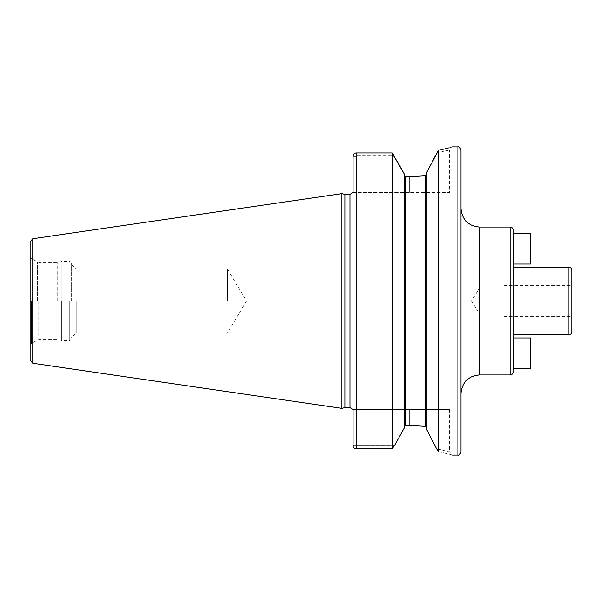 <?xml version="1.0" encoding="UTF-8"?>
<svg xmlns="http://www.w3.org/2000/svg" width="602" height="602" viewBox="0 0 602 602"><rect width="100%" height="100%" fill="white"/><g stroke="black" fill="none" stroke-linecap="round" stroke-linejoin="round"><path stroke-width="0.45" stroke-dasharray="3.01 2.26" d="M30.1 241.786L30.1 360.214M341.928 408.359L341.928 193.641M344.916 194.446L344.916 407.554M353.088 409.48L356.166 409.48L353.088 409.48L353.088 192.52L353.081 445.766L356.166 445.766L356.166 409.48L449.393 409.48L356.166 409.48L356.166 445.766L394.4 445.766L395.356 444.043M353.088 192.52L409.631 192.52L356.166 192.52L356.166 156.234L356.166 192.52L353.088 192.52L353.081 156.234L353.088 445.766L394.355 445.819M353.088 445.766L353.088 156.234L356.166 156.234L356.166 155.211L356.166 156.234L353.081 156.234C353.299 154.255 354.33 153.171 356.166 152.983L356.166 448.723M404.439 174.354L404.153 428.165M397.794 162.337L393.828 155.211L356.166 155.211L393.67 155.007M392.173 448.671L392.293 153.201M442.319 149.446L444.81 148.89M446.172 148.574L447.482 148.258M448.874 147.904L449.995 147.618M450.868 147.385L452.478 146.941L449.393 150.026L449.393 192.52L409.631 192.52L449.393 192.52M432.176 440.22L436.503 448.633C453.592 452.945 453.592 452.945 436.503 448.633C453.592 452.945 453.592 452.945 436.503 448.633L438.549 451.643L438.549 150.214L435.246 155.813M409.631 425.396L409.631 409.48L409.631 425.396L405.206 425.396L405.206 176.604L409.631 176.604L409.631 192.52L409.631 176.604M427.322 171.186L426.239 173.271L426.239 428.729M433.651 158.92L429.467 167.04M436.796 152.795C453.554 149.213 453.554 149.213 436.796 152.795C453.554 149.213 453.554 149.213 436.796 152.795M426.412 429.06L431.371 438.655M438.549 451.643C457.016 456.053 457.016 456.053 438.549 451.643M460.951 451.974L460.951 150.026M513.34 230.114L513.34 371.885M513.34 334.9L513.34 267.1M513.34 264.015L513.34 233.2L513.34 264.015L530.603 264.015L530.603 233.2L513.34 233.2M513.34 368.8L513.34 337.985L530.603 337.985L530.603 368.8L513.34 368.8M571.9 270.178L571.9 331.822M571.9 301L571.9 285.589L571.9 301M479.44 374.963L479.44 227.037M57.687 301L57.687 262.449L57.687 301M71.555 301L71.555 263.247L71.555 301M76.176 301L76.176 332.974L76.176 301M227.345 301L227.345 269.026L227.345 301M178.034 301L178.034 264.007L178.034 301M504.1 301L504.1 285.589L504.1 301C504.1 284.174 504.1 284.174 504.1 301C504.1 317.826 504.1 317.826 504.1 301M32.734 238.738L32.734 363.262M350.003 407.554L350.003 194.446M457.866 146.941L457.866 455.059M356.166 152.983L356.166 155.211L356.166 152.983M425.471 175.603L425.471 426.397M510.263 227.037L510.263 374.963M568.815 267.1L568.815 334.9M31.334 301L31.334 343.433L31.334 301M37.49 301L37.49 262.118L37.49 301M38.724 301L38.724 339.551L38.724 301M61.381 301L61.381 340.536L61.381 301M61.855 301L61.855 261.396L61.855 301M69.704 301L69.704 340.604L69.704 301M449.393 409.48L449.393 451.974L452.478 455.059M571.9 314.101L479.44 314.101L471.569 301L479.44 287.899L571.9 287.899M71.555 338.753L69.704 340.604L61.855 340.604L57.687 339.551L38.724 339.551L31.334 343.433L30.1 345.571M71.555 263.247L69.704 261.396L61.855 261.396L57.687 262.449L38.724 262.449L31.334 258.567L30.1 256.429M71.555 264.406L76.176 269.026L227.345 269.026L246.557 301L227.345 332.974L76.176 332.974L71.555 337.594M71.555 264.007L178.034 264.007M71.555 337.993L178.034 337.993M504.1 285.589L571.9 285.589M504.1 316.411L571.9 316.411"/><path stroke-width="0.9" d="M30.1 301L30.1 241.786L32.734 238.738L341.928 193.641L341.928 408.359L32.734 363.262L30.1 360.214L30.1 301M341.928 408.359L344.916 407.554L344.916 194.446L341.928 193.641M353.088 192.52L353.088 156.234C353.299 154.255 354.33 153.171 356.166 152.983L392.128 152.983L392.128 448.723L394.4 445.766L392.128 448.723L356.166 448.723L392.128 448.723M353.088 445.766A3.085 2.957 0 0 0 356.166 448.723A3.085 2.957 0 0 1 353.088 445.766L353.088 409.48M393.828 155.211L392.128 152.983L404.439 174.354L404.439 427.646L394.4 445.766M409.631 425.396L425.471 426.397L409.631 425.396L405.206 425.396L404.439 426.201L405.206 425.396L405.206 176.604L404.439 175.799L405.206 176.604L409.631 176.604L425.471 175.603L409.631 176.604M395.356 444.043L404.153 428.165M404.439 174.354L404.213 173.94M404.138 173.805L397.794 162.337M392.128 152.983L356.166 152.983L356.166 448.723M438.549 150.214L438.549 451.643L436.503 448.633L426.239 428.729L426.239 173.271L438.549 150.214C457.023 145.993 457.023 145.993 438.549 150.214L442.319 149.446M444.81 148.89L446.172 148.574M447.482 148.258L448.874 147.904M449.995 147.618L450.868 147.385M435.246 155.813L433.651 158.92M429.467 167.04L427.322 171.186M425.471 175.603L426.239 174.7L425.471 175.603L425.471 426.397L426.239 427.3L425.471 426.397M431.371 438.655L432.176 440.22M438.549 451.643C457.016 456.053 457.016 456.053 438.549 451.643M460.951 301L460.951 451.974C459.567 454.849 458.543 455.88 457.866 455.059L457.866 146.941C458.543 146.12 459.567 147.151 460.951 150.026L460.951 301M513.34 371.885L513.34 230.114C513.16 228.241 512.136 227.217 510.263 227.037L510.263 374.963C512.136 374.783 513.16 373.759 513.34 371.885M568.815 267.1L513.34 267.1L513.34 334.9L568.815 334.9L568.815 267.1C569.898 266.603 570.929 267.627 571.9 270.178L571.9 331.822C570.929 334.373 569.898 335.397 568.815 334.9M513.34 337.985L513.34 368.8L530.603 368.8L530.603 337.985L513.34 337.985M513.34 264.015L530.603 264.015L530.603 233.2L513.34 233.2M32.734 363.262L32.734 238.738M344.916 194.446L350.003 194.446L350.003 407.554L344.916 407.554M460.951 208.54C462.05 219.775 468.213 225.938 479.44 227.037L479.44 374.963C468.213 376.062 462.05 382.225 460.951 393.46M350.003 194.446L352.862 192.52M452.478 146.941L457.866 146.941M352.862 409.48L350.003 407.554M452.478 455.059L457.866 455.059M479.44 374.963L510.263 374.963M479.44 227.037L510.263 227.037"/></g></svg>
